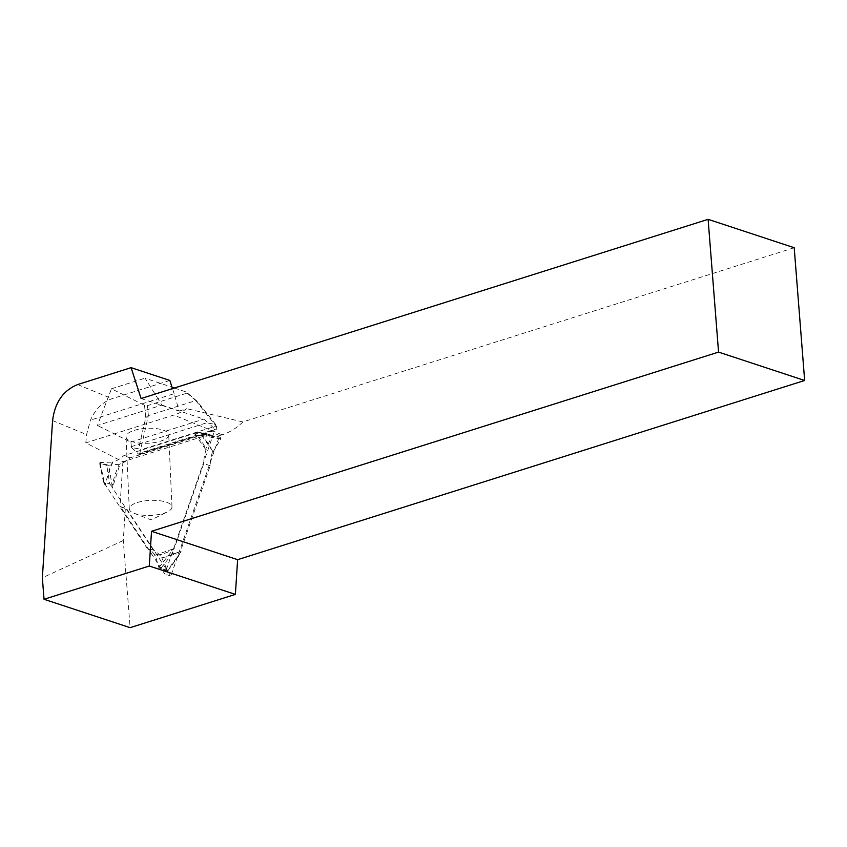 <?xml version="1.0" encoding="UTF-8"?>
<svg xmlns="http://www.w3.org/2000/svg" width="847" height="847" viewBox="0 0 847 847"><rect width="100%" height="100%" fill="white"/><g stroke="black" fill="none" stroke-linecap="round" stroke-linejoin="round"><path stroke-width="0.64" stroke-dasharray="4.24 3.18" d="M169.834 380.441L112.037 398.704C102.572 402.029 95.383 409.165 90.47 420.123L86.585 434.575L85.801 442.875L122.91 461.774L213.783 433.05L164.784 574.044L120.698 506.919A1.398 1.069 -71.8 0 0 119.999 506.506L125.345 508.74L123.281 540.524L130.131 627.669M174.366 388.011L186.372 392.045L187.145 393.093L147.314 405.681L144.509 405.268L111.444 388.784L97.416 425.469L161.936 405.078L157.987 398.789L90.47 420.123M141.089 398.524L179.183 411.091L174.122 393.686L157.987 398.789L145.028 378.175L172.036 387.227M179.183 411.091L186.806 408.678A59.565 44.393 112.2 0 1 173.773 415.062L85.801 442.875M174.122 393.686L172.481 388.604M794.2 247.716L242.898 421.944C236.546 428.116 229.622 432.404 222.158 434.797L219.617 435.602L170.819 576.034L126.722 508.909A1.398 1.069 -71.8 0 0 125.345 508.74M242.898 421.944L186.806 408.678M219.617 435.602L213.783 433.05M134.186 430.403A21.376 7.507 -2.6 0 1 156.557 428.635A21.376 7.507 -2.6 0 1 168.722 434.818A21.376 7.507 -2.6 0 1 147.717 443.277A21.376 7.507 -2.6 0 1 126.023 436.745A21.376 7.507 -2.6 0 1 134.186 430.403M122.91 461.774L119.999 506.506M123.281 540.524L42.35 577.77M170.819 576.034L164.784 574.044M137.447 502.504A21.376 7.507 -2.6 0 1 159.818 500.736A21.376 7.507 -2.6 0 1 171.983 506.919A21.376 7.507 -2.6 0 1 167.537 511.81A21.376 7.507 -2.6 0 1 134.165 513.314A21.376 7.507 -2.6 0 1 129.284 508.846A21.376 7.507 -2.6 0 1 137.447 502.504M111.444 388.784L145.028 378.175M216.927 428.751L215.646 424.463L208.574 423.182L215.551 429.704A1.747 0.995 -107.5 0 0 216.377 429.99A1.747 0.995 -107.5 0 0 216.927 428.751L139.861 453.113L148.363 415.591L195.773 400.61L216.08 426.03L140.443 449.937M139.861 453.113A1.747 0.995 72.5 0 1 139.3 454.341A1.747 0.995 72.5 0 1 138.474 454.056L131.507 447.534L138.58 448.815L139.766 451.155M187.145 393.093L195.773 400.61M148.363 415.591L147.314 405.681M161.936 405.078L203.767 419.106L208.574 423.182M131.507 447.534L130.862 442.145L97.416 425.469M130.862 442.145L203.767 419.106M131.02 446.729L207.526 422.547M216.08 426.03L216.843 426.793M144.509 405.268L145.758 417.698L138.58 448.815M215.646 424.463L197.256 401.425L186.372 392.045M195.721 400.493L197.256 401.425M148.299 415.475L145.758 417.698M153.318 550.042L111.973 487.11A68.321 52.112 108.2 0 1 119.342 464.251A35.034 26.723 -71.8 0 0 130.163 457.846L201.173 435.411A68.321 52.112 108.2 0 1 212.608 451.631A35.034 26.723 -71.8 0 0 210.194 465.712L180.527 551.079A68.321 52.112 108.2 0 1 161.724 557.718A35.034 26.723 -71.8 0 0 153.318 550.042L146.859 547.914L105.515 484.982A68.321 52.112 -71.8 0 1 112.895 462.123A35.034 26.723 108.2 0 0 123.715 455.718L194.715 433.283A68.321 52.112 -71.8 0 1 206.149 449.503A35.034 26.723 108.2 0 0 203.735 463.584L174.069 548.951A68.321 52.112 -71.8 0 1 155.266 555.59A35.034 26.723 108.2 0 0 146.859 547.914M161.724 557.718L167.706 571.058L178.918 555.113L172.841 553.112L173.286 549.29L174.069 548.951M178.918 555.113L181.11 551.281L162.285 557.898M180.527 551.079L181.11 551.281M210.194 465.712L203.735 463.584M167.314 571.09L160.422 568.824L158.918 567.564L155.266 555.59M212.608 451.631L213.158 451.822L220.707 438.937L212.089 436.099L205.588 449.323L206.149 449.503M154.715 555.399L173.487 548.761M119.342 464.251L106.711 465.405L109.803 484.029L103.736 482.028L105.515 484.982M109.803 484.029L112.556 487.3L119.903 464.442M111.973 487.11L112.556 487.3M106.711 465.405L99.819 463.129L100.062 462.494L112.895 462.123M167.526 570.402L158.918 567.564M112.333 461.943L104.933 484.791M220.707 438.937L220.305 437.327L204.381 434.267L198.219 432.245L194.715 433.283M204.381 434.267L201.173 435.411M130.163 457.846L123.715 455.718M108.67 465.331L100.062 462.494M220.305 437.327L213.338 435.03L212.089 436.099M201.755 435.602L213.158 451.822M205.588 449.323L194.132 433.092M77.628 384.559L112.037 398.704M222.158 434.797L173.773 415.062M52.578 420.588L86.585 434.575M120.698 506.919L126.722 508.909M138.474 454.056L215.551 429.704M172.841 553.112L160.422 568.824M180.94 551.821L167.515 570.317M158.908 567.479L173.286 549.29M103.736 482.028L99.819 463.129M112.312 486.909L108.734 465.352M100.137 462.515L104.657 484.389M198.304 432.266L213.412 435.051M212.036 436.163L194.556 432.944M202.211 435.464L220.644 439M120.232 506.548L126.256 508.539M134.165 513.314L151.179 519.899L167.537 511.81M171.983 506.919L168.722 434.818M129.284 508.846L126.023 436.745M139.3 454.341L216.377 429.99M167.727 571.026L179.68 554.563M198.219 432.245L213.328 435.03M103.546 482.303L99.533 462.949"/><path stroke-width="1.27" d="M77.628 384.559L131.094 367.662L141.089 398.524L708.113 219.331L794.2 247.716L804.65 380.483L237.626 559.676L235.381 594.403L130.131 627.669L44.044 599.284L42.35 577.77L52.578 420.588C54.822 402.463 63.176 390.456 77.628 384.559M172.481 388.604L169.834 380.441L131.094 367.662M708.113 219.331L718.552 352.098L151.528 531.291L149.294 566.018L44.044 599.284M149.294 566.018L235.381 594.403M151.528 531.291L237.626 559.676M718.552 352.098L804.65 380.483M172.036 387.227L174.366 388.011"/></g></svg>
